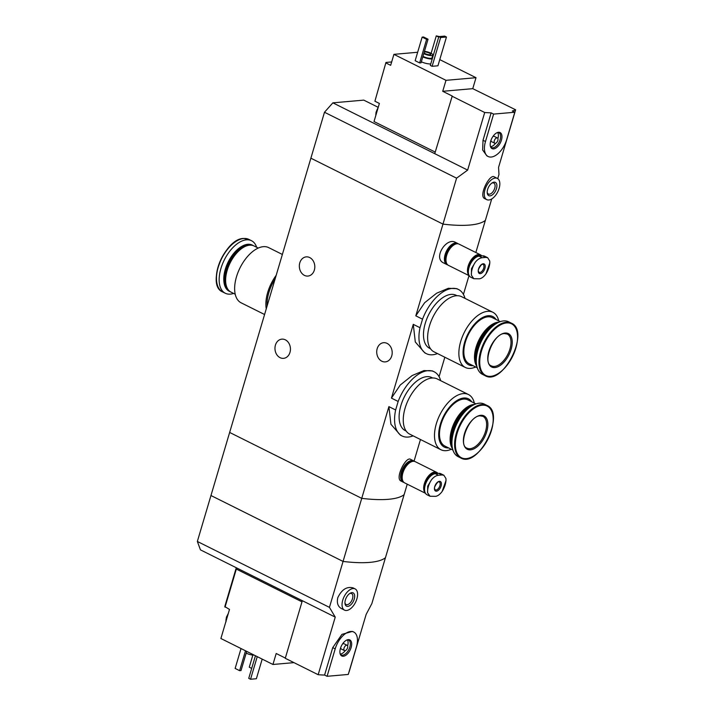<?xml version="1.0" encoding="UTF-8"?>
<svg xmlns="http://www.w3.org/2000/svg" width="715" height="715" viewBox="0 0 715 715"><rect width="100%" height="100%" fill="white"/><g stroke="black" fill="none" stroke-linecap="round" stroke-linejoin="round"><path stroke-width="1.07" d="M413.127 435.855A35.884 19.251 -63.5 0 1 402.071 435.971A35.884 19.251 -63.5 0 1 395.636 409.981L398.157 401.464L391.436 398.112L413.279 324.351L415.299 341.993L424.79 352.87L426.444 353.693A35.884 19.251 -63.5 0 1 420.009 327.711L413.279 324.351M398.157 401.464A35.884 19.251 -63.5 0 1 434.112 371.755A35.884 19.251 -63.5 0 1 440.672 380.666M434.112 371.755L432.459 370.933L423.968 370.576L412.206 375.518L400.248 385.028L391.436 398.112M395.636 409.981L388.906 406.629L390.935 424.281L400.418 435.14M420.009 327.711L422.529 319.194L415.799 315.833L442.978 224.108L310.882 158.194L210.961 495.522L343.057 561.436A88.964 23.479 16.5 0 0 385.448 557.709L371.836 603.648L366.143 614.408L349.09 672.002A88.964 23.479 -163.5 0 1 348.974 672.046M422.529 319.194A35.884 19.251 -63.5 0 1 458.485 289.486A35.884 19.251 -63.5 0 1 465.036 298.387M456.831 288.663L448.35 288.297L436.606 293.23L424.656 302.713L415.799 315.833M437.5 353.576A35.884 19.251 -63.5 0 1 426.444 353.693M309.72 257.561A9.635 7.722 85 0 1 314.761 267.991A9.635 7.722 85 0 1 307.915 276.07A9.635 7.722 85 0 1 299.379 267.151A9.635 7.722 85 0 1 306.235 256.873A9.635 7.722 85 0 1 309.72 257.561M285.348 339.831A9.635 7.722 85 0 1 290.388 350.261A9.635 7.722 85 0 1 283.551 358.349A9.635 7.722 85 0 1 275.007 349.421A9.635 7.722 85 0 1 281.862 339.142A9.635 7.722 85 0 1 285.348 339.831M388.906 406.629L361.736 498.355L229.64 432.441L361.736 498.355L343.057 561.436A88.964 23.479 -163.5 0 0 385.448 557.709L404.127 494.637A88.964 23.479 -163.5 0 1 361.736 498.355A88.964 23.479 16.5 0 0 404.127 494.637L407.228 484.18M414.065 461.103L420.456 439.511M413.681 460.88L410.562 459.334C405.986 456.009 394.519 478.675 401.124 481.106L403.09 482.116A11.86 6.364 -63.5 0 1 402.688 468.656A11.86 6.364 -63.5 0 1 413.681 460.88A11.86 6.364 -63.5 0 1 414.414 461.372M463.436 294.41L469.004 275.615M475.85 252.511L485.369 220.39A88.964 23.479 -163.5 0 1 442.978 224.108L456.581 178.169L324.485 112.255L310.882 158.194L442.978 224.108A88.964 23.479 16.5 0 0 485.369 220.39L491.714 198.94M455.491 242.376C446.473 236.844 432.575 258.338 443.765 263.013L446.884 264.568A11.86 6.364 -63.5 0 1 446.482 251.117A11.86 6.364 -63.5 0 1 457.475 243.341A11.86 6.364 -63.5 0 1 458.208 243.833M439.073 376.689L444.828 357.241M387.092 343.388A9.635 7.722 85 0 1 392.142 353.818A9.635 7.722 85 0 1 385.296 361.897A9.635 7.722 85 0 1 376.76 352.969A9.635 7.722 85 0 1 383.615 342.7A9.635 7.722 85 0 1 387.092 343.388M447.715 264.863A11.86 6.364 -63.5 0 1 446.884 264.568M403.921 482.402A11.86 6.364 -63.5 0 1 403.09 482.116M266.257 308.844A30.843 16.552 -63.5 0 1 276.187 275.32M269.01 292.069A28.761 15.435 -63.5 0 1 275.141 278.85M264.577 314.511L241.08 302.794A30.843 16.552 -63.5 0 1 238.05 272.272A30.843 16.552 -63.5 0 1 263.299 246.675A30.843 16.552 -63.5 0 1 268.617 247.596L282.362 254.46M235.217 294.231L231.017 292.131A25.803 13.844 -63.5 0 1 225.77 282.934A25.803 13.844 -63.5 0 1 243.547 247.301A25.803 13.844 -63.5 0 1 249.598 245.191A25.803 13.844 -63.5 0 1 254.048 245.96L258.258 248.06M225.734 282.657A25.204 13.522 -63.5 0 1 225.708 282.389A25.204 13.522 -63.5 0 1 243.073 247.578A25.204 13.522 -63.5 0 1 243.315 247.444M230.579 291.899A25.803 13.844 -63.5 0 1 230.123 291.684A25.803 13.844 -63.5 0 1 227.584 266.159A25.803 13.844 -63.5 0 1 248.704 244.744A25.803 13.844 -63.5 0 1 253.155 245.513A25.803 13.844 -63.5 0 1 253.593 245.754M230.123 291.684L229.202 291.228A25.803 13.844 -63.5 0 1 223.956 282.032A25.803 13.844 -63.5 0 1 241.742 246.398A25.803 13.844 -63.5 0 1 247.792 244.289A25.803 13.844 -63.5 0 1 252.243 245.057L253.155 245.513M223.938 281.835A25.383 13.621 -63.5 0 1 223.911 281.647A25.383 13.621 -63.5 0 1 241.402 246.595A25.383 13.621 -63.5 0 1 241.572 246.496M233.599 293.418A29.36 15.757 -63.5 0 1 225.288 293.248A29.36 15.757 -63.5 0 1 222.401 264.193A29.36 15.757 -63.5 0 1 246.434 239.829A29.36 15.757 -63.5 0 1 251.501 240.714A29.36 15.757 -63.5 0 1 256.64 247.256M267.151 305.806A29.655 15.909 -63.5 0 1 275.123 278.895M385.957 62.446L374.901 101.208L385.957 62.446L391.668 61.946M451.808 96.087L484.707 112.505L467.646 170.099L434.747 153.671L452.246 96.042L442.728 91.297L445.981 80.33L476.011 77.694L439.77 59.613M476.011 77.694L472.758 88.66L515.622 109.788L498.561 167.382L498.972 174.451L497.738 178.634M435.221 152.081L374.017 121.541L379.379 103.443L374.901 101.208M386.189 63.09L390.667 65.324L393.92 54.349L445.981 80.33M497.354 178.41A11.86 6.364 -63.5 0 1 499.124 188.403A11.86 6.364 -63.5 0 1 486.763 199.637A11.86 6.364 -63.5 0 1 486.361 186.177A11.86 6.364 -63.5 0 1 497.354 178.41L494.235 176.855C489.659 173.539 478.192 196.205 484.797 198.636M484.707 112.505A88.964 23.479 16.5 0 0 491.134 112.854L493.609 114.096L485.485 141.516A17.795 9.545 116.5 0 0 488.139 156.505A17.795 9.545 116.5 0 0 506.676 139.657L514.8 112.237L493.609 114.096M467.646 170.099L456.581 178.169M514.8 112.237L512.324 110.995A88.964 23.479 16.5 0 0 515.622 109.788M488.139 156.505L486.888 155.879L482.643 149.998L483.009 140.283L491.134 112.854M430.752 63.93A7.409 1.957 -163.5 0 1 421.35 61.803M421.046 62.813L419.634 62.929L415.156 60.695L422.145 37.117L423.557 36.992L428.035 39.227L421.046 62.813M437.938 65.798L432.101 66.307L430.314 65.414L438.84 36.617L444.676 36.108L446.464 37.001L437.938 65.798M417.658 52.267L393.92 54.349M434.747 153.671L332.868 102.844L324.485 112.255M332.868 102.844L363.774 100.127L378.226 107.339L376.019 112.335L375.84 115.401A8.303 4.451 -63.5 0 1 378.038 107.965M424.442 51.346A5.631 1.484 -163.5 0 1 430.796 53.16A5.631 1.484 -163.5 0 1 432.843 55.055A5.631 1.484 -163.5 0 1 429.429 55.439A5.631 1.484 -163.5 0 1 423.781 53.589M424.263 51.963A3.709 0.974 -163.5 0 1 429.429 53.151A3.709 0.974 -163.5 0 1 430.77 54.394A3.709 0.974 -163.5 0 1 427.856 54.519A3.709 0.974 -163.5 0 1 423.986 52.892M432.843 55.055L432.03 57.799A5.631 1.484 -163.5 0 1 428.616 58.183A5.631 1.484 -163.5 0 1 422.967 56.333M432.218 58.988A7.409 1.957 -163.5 0 1 422.806 56.869M428.035 39.227L426.623 39.352L419.634 62.929M426.623 39.352L422.145 37.117M438.706 37.091L436.275 35.875L431.109 53.321M436.275 35.875L439.341 36.572M496.469 188.635A7.409 3.977 -63.5 0 1 491.33 195.499A7.409 3.977 -63.5 0 1 487.237 193.014A7.409 3.977 -63.5 0 1 492.349 182.772A7.409 3.977 -63.5 0 1 496.469 188.635M491.813 183.12A6.131 3.289 -63.5 0 1 493.824 183.058A6.131 3.289 -63.5 0 1 494.735 188.215A6.131 3.289 -63.5 0 1 488.354 194.024A6.131 3.289 -63.5 0 1 487.201 192.371M446.464 37.001L440.637 37.511L432.101 66.307M440.637 37.511L438.84 36.617M442.728 91.297L472.758 88.66M501.438 140.113A8.991 4.826 -63.5 0 1 496.121 147.916A8.991 4.826 -63.5 0 1 490.767 147.281A8.991 4.826 -63.5 0 1 491.768 138.433A8.991 4.826 -63.5 0 1 498.23 132.32A8.991 4.826 -63.5 0 1 501.438 140.113M494.753 143.241A2.967 1.591 -63.5 0 1 494.655 139.881A2.967 1.591 -63.5 0 1 497.408 137.932A2.967 1.591 -63.5 0 1 497.846 140.435A2.967 1.591 -63.5 0 1 494.753 143.241L491.625 141.677A2.967 1.591 -63.5 0 1 490.999 140.212M492.733 136.753A2.967 1.591 -63.5 0 1 494.271 136.368L497.408 137.932M495.549 143.277A8.303 4.451 -63.5 0 1 490.526 146.709M497.631 132.463A8.303 4.451 -63.5 0 1 497.908 138.54M497.676 132.454A8.303 4.451 -63.5 0 1 498.891 132.713A8.303 4.451 -63.5 0 1 500.134 139.702A8.303 4.451 -63.5 0 1 491.482 147.567A8.303 4.451 -63.5 0 1 490.544 146.754M376.43 113.39A8.303 4.451 -63.5 0 1 377.288 110.494M301.989 601.842L236.316 569.077L236.075 568.434L224.787 606.561L229.497 609.43L226.557 619.378A8.303 4.451 -63.5 0 1 226.896 617.939A8.303 4.451 -63.5 0 1 227.406 616.482M236.316 569.077L225.019 607.196M236.075 568.434L237.434 568.318M293.963 662.635L272.942 664.476L220.89 638.504L226.557 619.378M272.942 664.476L276.196 653.501L285.339 658.068M355.114 588.901L353.139 587.909C346.846 586.255 341.734 589.5 337.793 597.66C336.64 602.879 337.846 606.517 341.413 608.563L344.523 610.127A11.86 6.364 -63.5 0 1 342.753 600.126A11.86 6.364 -63.5 0 1 355.114 588.901A11.86 6.364 -63.5 0 1 355.516 602.352A11.86 6.364 -63.5 0 1 344.523 610.127M329.445 607.366L197.349 541.461L210.961 495.522L343.057 561.436L329.445 607.366L335.237 617.117L318.175 674.71A88.964 23.479 -163.5 0 0 324.592 675.067L327.077 676.301L348.268 674.442L356.392 647.012A17.795 9.545 116.5 0 0 353.737 632.024A17.795 9.545 116.5 0 0 335.192 648.871L327.077 676.301M353.737 632.024L352.486 631.399L341.94 634.375L332.716 647.638L324.592 675.067M335.237 617.117L302.329 600.698L285.267 658.292L318.175 674.71M197.349 541.461L200.45 549.862L302.329 600.698M246.201 653.099A5.631 1.484 16.5 0 0 246.505 653.26A5.631 1.484 16.5 0 0 254.129 655.083M251.698 668.409L249.267 667.193L252.86 655.074M241.027 648.55L235.137 668.436L239.614 670.67L245.504 650.784M239.614 670.67L241.027 670.545L246.702 651.383M345.399 599.894A7.409 3.977 -63.5 0 1 350.109 593.262A7.409 3.977 -63.5 0 1 354.676 596.265A7.409 3.977 -63.5 0 1 350.153 605.346A7.409 3.977 -63.5 0 1 344.996 603.505A7.409 3.977 -63.5 0 1 345.399 599.894M349.572 593.611A6.131 3.289 -63.5 0 1 351.583 593.539A6.131 3.289 -63.5 0 1 351.789 600.493A6.131 3.289 -63.5 0 1 346.114 604.515A6.131 3.289 -63.5 0 1 344.961 602.861M255.452 655.744L248.749 678.356L250.545 679.25L257.239 656.638M250.545 679.25L256.372 678.741L262.191 659.105M340.438 648.416A8.991 4.826 -63.5 0 1 347.946 639.675A8.991 4.826 -63.5 0 1 350.109 650.096A8.991 4.826 -63.5 0 1 340.474 654.636A8.991 4.826 -63.5 0 1 340.438 648.416M342.44 644.117A2.967 1.591 -63.5 0 1 343.987 643.732L347.115 645.296A2.967 1.591 -63.5 0 1 347.222 648.657A2.967 1.591 -63.5 0 1 344.469 650.596A2.967 1.591 -63.5 0 1 344.031 648.103A2.967 1.591 -63.5 0 1 347.115 645.296M344.469 650.596L341.332 649.032A2.967 1.591 -63.5 0 1 340.715 647.576M347.347 639.827A8.303 4.451 -63.5 0 1 347.615 645.904M345.256 650.632A8.303 4.451 -63.5 0 1 340.233 654.073M347.392 639.809A8.303 4.451 -63.5 0 1 348.607 640.068A8.303 4.451 -63.5 0 1 348.884 649.488A8.303 4.451 -63.5 0 1 341.189 654.931A8.303 4.451 -63.5 0 1 340.251 654.118M225.958 621.371A8.303 4.451 -63.5 0 1 226.441 617.715A8.303 4.451 -63.5 0 1 228.157 613.953M485.789 257.418L487.666 257.713L489.739 261.02A14.041 7.534 -63.5 0 1 485.905 273.97C483.751 276.848 481.606 278.457 479.452 278.805L473.813 278.707L471.408 275.239A14.041 7.534 -63.5 0 1 475.243 262.289C477.522 259.474 479.854 257.954 482.259 257.731L485.789 257.418L482.634 255.845L479.104 256.158A11.565 6.203 116.5 0 0 469.639 265.757A11.565 6.203 116.5 0 0 470.774 277.197L473.804 278.716M483.197 263.772A5.336 2.86 -63.5 0 1 483.751 270.931A5.336 2.86 -63.5 0 1 478.246 271.414A5.336 2.86 -63.5 0 1 483.197 263.772M485.905 273.97L489.829 262.906L489.739 261.02M489.543 264.764L489.829 262.906M475.243 262.289L471.48 268.67L471.408 275.239M487.666 257.704L484.627 256.193A11.565 6.203 116.5 0 0 482.634 255.845M468.486 270.002A11.36 6.095 -63.5 0 1 479.023 255.3A11.36 6.095 -63.5 0 1 481.481 255.943M468.405 272.916A11.565 6.203 -63.5 0 1 470.899 261.654A11.565 6.203 -63.5 0 1 478.916 255.023A11.565 6.203 -63.5 0 1 480.918 255.371A11.565 6.203 -63.5 0 1 481.713 255.925M468.772 274.685A11.565 6.203 -63.5 0 1 469.567 262.923A11.565 6.203 -63.5 0 1 478.406 254.772A11.565 6.203 -63.5 0 1 480.4 255.121A11.565 6.203 -63.5 0 1 480.65 255.255M469.12 275.507A11.86 6.364 -63.5 0 1 469.138 263.486A11.86 6.364 -63.5 0 1 478.487 254.495A11.86 6.364 -63.5 0 1 480.534 254.853A11.86 6.364 -63.5 0 1 481.803 255.916M469.246 275.731L448.448 265.354A11.86 6.364 -63.5 0 1 447.286 253.619A11.86 6.364 -63.5 0 1 456.992 243.77A11.86 6.364 -63.5 0 1 459.039 244.128L480.534 254.853M446.017 260.984A11.565 6.203 -63.5 0 1 446.008 260.85A11.565 6.203 -63.5 0 1 453.971 244.879A11.565 6.203 -63.5 0 1 454.088 244.816M445.99 260.716A11.27 6.051 -63.5 0 1 445.972 260.582A11.27 6.051 -63.5 0 1 453.739 245.022A11.27 6.051 -63.5 0 1 453.855 244.95M447.116 264.201A11.565 6.203 -63.5 0 1 447.116 252.484A11.565 6.203 -63.5 0 1 456.242 243.708A11.565 6.203 -63.5 0 1 457.314 243.752M447.313 264.461L447.009 264.309A11.565 6.203 -63.5 0 1 445.874 252.86A11.565 6.203 -63.5 0 1 455.348 243.261A11.565 6.203 -63.5 0 1 457.341 243.609L457.645 243.761M441.995 474.957L443.872 475.252L445.945 478.558A14.041 7.534 -63.5 0 1 442.111 491.509C439.957 494.387 437.812 495.996 435.658 496.344L430.019 496.246L427.615 492.778A14.041 7.534 -63.5 0 1 431.449 479.828C433.728 477.012 436.07 475.493 438.465 475.269L441.995 474.957L438.84 473.384L435.31 473.696A11.565 6.203 116.5 0 0 425.845 483.295A11.565 6.203 116.5 0 0 426.98 494.735L430.019 496.255M439.403 481.311A5.336 2.86 -63.5 0 1 439.957 488.47A5.336 2.86 -63.5 0 1 434.452 488.953A5.336 2.86 -63.5 0 1 439.403 481.311M442.111 491.509L446.035 480.444L445.945 478.558M445.749 482.303L446.035 480.444M431.449 479.828L427.686 486.209L427.615 492.778M443.872 475.243L440.842 473.732A11.565 6.203 116.5 0 0 438.84 473.384M424.692 487.55A11.36 6.095 -63.5 0 1 435.229 472.838A11.36 6.095 -63.5 0 1 437.687 473.482M424.612 490.454A11.565 6.203 -63.5 0 1 427.105 479.193A11.565 6.203 -63.5 0 1 435.131 472.561A11.565 6.203 -63.5 0 1 437.124 472.91A11.565 6.203 -63.5 0 1 437.92 473.464M424.978 492.224A11.565 6.203 -63.5 0 1 425.783 480.462A11.565 6.203 -63.5 0 1 434.613 472.311A11.565 6.203 -63.5 0 1 436.606 472.66A11.565 6.203 -63.5 0 1 436.865 472.794M425.327 493.046A11.86 6.364 -63.5 0 1 425.345 481.025A11.86 6.364 -63.5 0 1 434.693 472.034A11.86 6.364 -63.5 0 1 436.74 472.392A11.86 6.364 -63.5 0 1 438.009 473.455M425.452 493.27L404.654 482.893A11.86 6.364 -63.5 0 1 403.492 471.158A11.86 6.364 -63.5 0 1 413.199 461.309A11.86 6.364 -63.5 0 1 415.245 461.667L436.74 472.392M402.223 478.523A11.565 6.203 -63.5 0 1 402.214 478.389A11.565 6.203 -63.5 0 1 410.178 462.417A11.565 6.203 -63.5 0 1 410.303 462.355M402.196 478.255A11.27 6.051 -63.5 0 1 402.179 478.121A11.27 6.051 -63.5 0 1 409.945 462.56A11.27 6.051 -63.5 0 1 410.061 462.489M403.323 481.74A11.565 6.203 -63.5 0 1 403.323 470.023A11.565 6.203 -63.5 0 1 412.448 461.247A11.565 6.203 -63.5 0 1 413.529 461.291M403.519 481.999L403.224 481.847A11.565 6.203 -63.5 0 1 402.08 470.399A11.565 6.203 -63.5 0 1 411.554 460.8A11.565 6.203 -63.5 0 1 413.547 461.148L413.851 461.3M498.704 320.82A30.843 16.552 116.5 0 0 492.841 312.258L461.604 296.68A30.843 16.552 116.5 0 0 456.286 295.751A30.843 16.552 116.5 0 0 431.038 321.348A30.843 16.552 116.5 0 0 434.068 351.869L465.304 367.456A30.843 16.552 116.5 0 0 475.672 366.992M492.841 312.258A30.843 16.552 116.5 0 0 487.523 311.338A30.843 16.552 116.5 0 0 462.274 336.935A30.843 16.552 116.5 0 0 465.304 367.456M496.067 319.507A26.982 14.479 116.5 0 0 488.148 315.735A26.982 14.479 116.5 0 0 464.759 341.85A26.982 14.479 116.5 0 0 473.035 365.678M500.321 321.625L492.269 317.612A25.803 13.844 116.5 0 0 487.818 316.834A25.803 13.844 116.5 0 0 466.698 338.249A25.803 13.844 116.5 0 0 469.237 363.783L477.289 367.796M499.079 322.108A25.803 13.844 116.5 0 0 498.453 322.143A25.803 13.844 116.5 0 0 478.773 340.295A25.803 13.844 116.5 0 0 476.923 366.518M493.064 324.842A25.204 13.522 116.5 0 0 492.823 324.976A25.204 13.522 116.5 0 0 475.457 359.797A25.204 13.522 116.5 0 0 475.493 360.065M497.327 322.957A25.803 13.844 116.5 0 0 493.296 324.699A25.803 13.844 116.5 0 0 475.52 360.333A25.803 13.844 116.5 0 0 476.548 364.605M493.01 325.915A25.803 13.844 116.5 0 0 476.315 359.377M485.959 333.565A25.383 13.621 116.5 0 0 478.183 349.143M511.323 323.135L508.642 321.804A29.36 15.757 116.5 0 0 503.575 320.919A29.36 15.757 116.5 0 0 479.542 345.282A29.36 15.757 116.5 0 0 482.428 374.338L485.101 375.679C502.904 386.44 530.619 330.884 511.323 323.135A29.36 15.757 116.5 0 0 506.256 322.259A29.36 15.757 116.5 0 0 482.223 346.623A29.36 15.757 116.5 0 0 485.101 375.679M505.13 333.029A18.679 10.028 116.5 0 0 487.809 359.788A18.679 10.028 116.5 0 0 507.087 358.099A18.679 10.028 116.5 0 0 505.13 333.029M433.227 307.173A28.761 15.435 116.5 0 0 425.398 322.876M457.01 295.706L456.152 295.277A29.655 15.909 116.5 0 0 451.04 294.392A29.655 15.909 116.5 0 0 426.757 318.997A29.655 15.909 116.5 0 0 429.67 348.348L430.528 348.777M474.331 403.099A30.843 16.552 116.5 0 0 468.468 394.537L437.24 378.95A30.843 16.552 116.5 0 0 431.914 378.021A30.843 16.552 116.5 0 0 406.665 403.618A30.843 16.552 116.5 0 0 409.695 434.139L440.932 449.726A30.843 16.552 116.5 0 0 451.299 449.261M468.468 394.537A30.843 16.552 116.5 0 0 463.15 393.608A30.843 16.552 116.5 0 0 437.902 419.205A30.843 16.552 116.5 0 0 440.932 449.726M471.703 401.785A26.982 14.479 116.5 0 0 463.776 398.014A26.982 14.479 116.5 0 0 440.386 424.129A26.982 14.479 116.5 0 0 448.663 447.947M475.949 403.904L467.905 399.882A25.803 13.844 116.5 0 0 463.454 399.113A25.803 13.844 116.5 0 0 442.326 420.518A25.803 13.844 116.5 0 0 444.864 446.053L452.917 450.075M474.706 404.386A25.803 13.844 116.5 0 0 474.09 404.413A25.803 13.844 116.5 0 0 454.4 422.565A25.803 13.844 116.5 0 0 452.55 448.788M468.691 407.121A25.204 13.522 116.5 0 0 468.459 407.255A25.204 13.522 116.5 0 0 451.085 442.067A25.204 13.522 116.5 0 0 451.12 442.335M472.964 405.235A25.803 13.844 116.5 0 0 468.924 406.978A25.803 13.844 116.5 0 0 451.147 442.612A25.803 13.844 116.5 0 0 452.175 446.884M468.638 408.194A25.803 13.844 116.5 0 0 451.943 441.647M461.586 415.835A25.383 13.621 116.5 0 0 453.81 431.413M486.951 405.414L484.27 404.073A29.36 15.757 116.5 0 0 479.202 403.189A29.36 15.757 116.5 0 0 455.169 427.561A29.36 15.757 116.5 0 0 458.056 456.608L460.737 457.949C478.532 468.709 506.247 413.163 486.951 405.414A29.36 15.757 116.5 0 0 481.883 404.529A29.36 15.757 116.5 0 0 457.85 428.893A29.36 15.757 116.5 0 0 460.737 457.949M480.757 415.299A18.679 10.028 116.5 0 0 463.445 442.058A18.679 10.028 116.5 0 0 482.714 440.369A18.679 10.028 116.5 0 0 480.757 415.299M408.864 389.452A28.761 15.435 116.5 0 0 401.026 405.155M432.638 377.985L431.78 377.556A29.655 15.909 116.5 0 0 426.667 376.662A29.655 15.909 116.5 0 0 402.384 401.276A29.655 15.909 116.5 0 0 405.307 430.627L406.165 431.056M243.752 238.497A29.36 15.757 -63.5 0 1 248.82 239.373L243.538 238.453C224.689 238.542 206.018 285.553 222.606 291.917A29.36 15.757 -63.5 0 1 219.72 262.861A29.36 15.757 -63.5 0 1 243.752 238.497M217.038 283.837A28.868 15.489 -63.5 0 1 239.025 239.784M483.009 140.283L485.485 141.516M332.716 647.638L335.192 648.871M483.045 264.389A4.451 2.386 -63.5 0 1 483.197 269.439A4.451 2.386 -63.5 0 1 479.077 272.352L478.505 271.369C476.985 269.984 482.723 262.468 482.598 264.318L483.045 264.389M479.104 256.158L482.259 257.731M439.251 481.928A4.451 2.386 -63.5 0 1 439.403 486.978A4.451 2.386 -63.5 0 1 435.283 489.891L434.72 488.908C433.192 487.523 438.93 480.006 438.804 481.856L439.251 481.928M435.31 473.696L438.465 475.269M506.56 322.93A28.868 15.489 116.5 0 0 479.81 364.284A28.868 15.489 116.5 0 0 509.589 361.674A28.868 15.489 116.5 0 0 506.56 322.93M491.393 365.892A17.795 9.545 116.5 0 0 507.882 354.229A17.795 9.545 116.5 0 0 507.284 334.048L504.531 333.574C493.404 333.199 481.981 363.238 491.393 365.892M482.187 405.208A28.868 15.489 116.5 0 0 455.437 446.553A28.868 15.489 116.5 0 0 485.217 443.944A28.868 15.489 116.5 0 0 482.187 405.208M467.02 448.162A17.795 9.545 116.5 0 0 483.51 436.507A17.795 9.545 116.5 0 0 482.911 416.327L480.158 415.853C469.031 415.469 457.618 445.517 467.02 448.162M402.071 435.971L400.418 435.149M458.485 289.486L456.831 288.654M457.475 243.341L455.5 242.358M225.708 282.389L225.77 282.934M243.073 247.578L243.547 247.301M251.501 240.714L248.82 239.373M225.288 293.248L222.606 291.917M486.763 199.637L484.788 198.654M228.344 613.336L226.405 617.215L226.003 621.809M480.918 255.371L480.4 255.121M437.124 472.91L436.606 472.66M475.457 359.797L475.52 360.333M492.823 324.976L493.296 324.699M451.085 442.067L451.147 442.612M468.459 407.255L468.924 406.978"/></g></svg>
